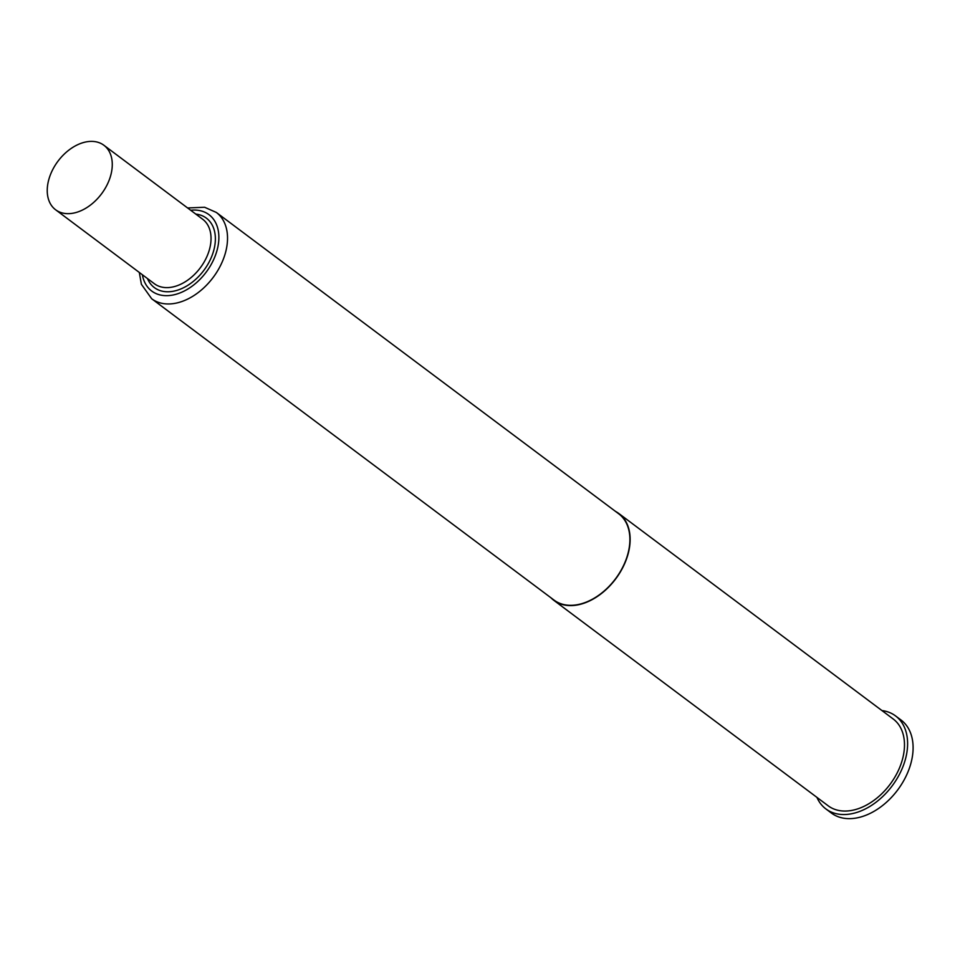 <?xml version="1.0" encoding="UTF-8"?>
<svg xmlns="http://www.w3.org/2000/svg" width="960" height="960" viewBox="0 0 960 960"><rect width="100%" height="100%" fill="white"/><g stroke="black" fill="none" stroke-linecap="round" stroke-linejoin="round"><path stroke-width="1.44" d="M48.684 180.012A40.284 27.216 126.8 0 1 72.744 147.408A40.284 27.216 126.8 0 1 103.908 145.272A40.284 27.216 126.8 0 1 110.832 175.02A40.284 27.216 126.8 0 1 86.772 207.636A40.284 27.216 126.8 0 1 55.608 209.772A40.284 27.216 126.8 0 1 48.684 180.012M216.324 212.436L618.696 513.792A53.916 36.42 126.8 0 1 627.96 553.608A53.916 36.42 126.8 0 1 595.752 597.252A53.916 36.42 126.8 0 1 554.052 600.108L151.68 298.752A53.916 36.42 126.8 0 0 193.392 295.896A53.916 36.42 126.8 0 0 225.6 252.252A53.916 36.42 126.8 0 0 216.324 212.436L204.6 207.252L187.608 207.96M881.94 710.556A58.104 39.252 126.8 0 1 895.536 715.908A58.104 39.252 126.8 0 1 905.532 758.808A58.104 39.252 126.8 0 1 870.816 805.848A58.104 39.252 126.8 0 1 825.876 808.92A58.104 39.252 126.8 0 1 816.924 797.376M895.536 715.908L901.032 720.012A58.104 39.252 126.8 0 1 911.016 762.924A58.104 39.252 126.8 0 1 876.312 809.952A58.104 39.252 126.8 0 1 831.36 813.036L825.876 808.92M615.564 511.44A54.228 36.636 126.8 0 1 618.876 513.54A54.228 36.636 126.8 0 1 628.2 553.584A54.228 36.636 126.8 0 1 595.812 597.48A54.228 36.636 126.8 0 1 553.86 600.36A54.228 36.636 126.8 0 1 550.92 597.768M618.876 513.54L893.22 719.004A54.228 36.636 126.8 0 1 902.544 759.048A54.228 36.636 126.8 0 1 870.144 802.944A54.228 36.636 126.8 0 1 828.204 805.824L553.86 600.36M195.792 214.092A43.38 29.304 126.8 0 1 213.816 250.176A43.38 29.304 126.8 0 1 181.296 288.768A43.38 29.304 126.8 0 1 147.492 278.58M55.608 209.772L154.368 283.728A40.284 27.216 -53.2 0 0 185.532 281.604A40.284 27.216 -53.2 0 0 209.592 248.988A40.284 27.216 -53.2 0 0 202.668 219.24L103.908 145.272M142.368 274.74A47.724 32.232 -53.2 0 0 177.816 293.724A47.724 32.232 -53.2 0 0 217.164 249.9A47.724 32.232 -53.2 0 0 190.668 210.252M139.308 272.448L141.384 284.292L151.68 298.752"/></g></svg>
